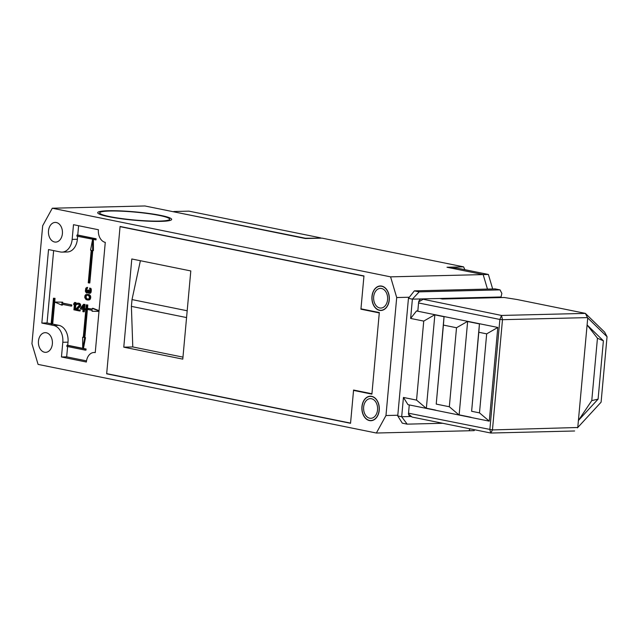 <?xml version="1.0" encoding="UTF-8"?>
<svg xmlns="http://www.w3.org/2000/svg" width="639" height="639" viewBox="0 0 639 639"><rect width="100%" height="100%" fill="white"/><g stroke="black" fill="none" stroke-linecap="round" stroke-linejoin="round"><path stroke-width="0.96" d="M363.942 276.128L360.931 309.196L379.286 312.918L371.93 393.768L353.575 390.038L350.563 423.114L106.681 373.639L120.06 226.653L363.942 276.128M123.774 347.169L131.802 258.979L190.805 270.944L182.786 359.134L123.774 347.169L132.784 346.945L182.962 357.129M140.388 260.712L132.009 299.579L131.394 306.377L132.784 346.945M131.394 306.377L186.564 317.567M132.009 299.579L187.187 310.77M360.931 309.196L362.577 309.156M120.06 226.653L120.883 226.629M385.972 415.526L376.371 433.026L38.076 364.398L31.95 343.71L42.685 225.727L52.294 208.226L390.581 276.855L396.707 297.542L385.972 415.526L397.809 415.238M396.707 297.542L409.327 297.231M390.581 276.855L483.164 274.586L487.461 289.084L483.164 274.586L446.996 267.254L463.563 266.846L464.912 269.698M474.649 429.759L474.17 430.638L468.954 430.766L470.016 428.817L468.954 430.766L376.371 433.026M381.731 286.096A12.253 8.722 88.6 0 1 389.335 298.996A12.253 8.722 88.6 0 1 380.924 310.474A12.253 8.722 88.6 0 1 379.518 310.346A12.253 8.722 88.6 0 1 371.906 297.447A12.253 8.722 88.6 0 1 380.325 285.968A12.253 8.722 88.6 0 1 381.731 286.096M62.398 233.666A9.841 7.005 -91.4 0 0 55.21 222.42A9.841 7.005 -91.4 0 0 48.5 230.847A9.841 7.005 -91.4 0 0 55.689 242.093A9.841 7.005 -91.4 0 0 62.398 233.666M52.366 343.91A9.841 7.005 -91.4 0 0 45.177 332.663A9.841 7.005 -91.4 0 0 38.468 341.09A9.841 7.005 -91.4 0 0 45.657 352.337A9.841 7.005 -91.4 0 0 52.366 343.91M371.698 396.34A12.253 8.722 88.6 0 1 379.302 409.24A12.253 8.722 88.6 0 1 370.892 420.718A12.253 8.722 88.6 0 1 369.486 420.59A12.253 8.722 88.6 0 1 361.874 407.69A12.253 8.722 88.6 0 1 370.293 396.212A12.253 8.722 88.6 0 1 371.698 396.34M120.076 226.47L106.665 373.823L350.547 423.298L353.543 390.405L371.898 394.135L379.318 312.551L360.963 308.829L363.958 275.944L120.076 226.47M77.646 236.31L77.375 239.266A14.857 10.575 88.6 0 1 67.247 251.982L62.031 252.109A14.857 10.575 -91.4 0 1 60.33 251.958L48.532 249.569L41.839 323.062L53.644 325.459L58.86 325.331A14.857 10.575 88.6 0 1 68.014 342.153L67.726 345.276L66.943 345.3L66.847 346.402L85.203 350.124L85.299 349.022L66.943 345.3M62.031 252.109A14.857 10.575 -91.4 0 0 72.159 239.393L73.493 224.688L98.406 229.744A11.143 7.932 -91.4 0 0 105.275 242.365L95.243 352.608A11.143 7.932 -91.4 0 0 93.965 352.496A11.143 7.932 -91.4 0 0 86.369 362.033L61.456 356.977L62.798 342.28A14.857 10.575 -91.4 0 0 53.644 325.459M52.294 208.226L144.877 205.966L305.41 238.531L321.976 238.123L463.563 266.846M106.665 373.823L107.488 373.807M353.543 390.405L355.188 390.365M110.012 216.653A35.129 3.962 5.2 0 0 147.952 220.918A35.129 3.962 5.2 0 0 169.67 219.233A35.129 3.962 5.2 0 0 159.351 215.447A35.129 3.962 5.2 0 0 121.418 211.182A35.129 3.962 5.2 0 0 99.7 212.867A35.129 3.962 5.2 0 0 110.012 216.653M77.758 235.04L96.114 238.762L96.018 239.865L76.88 236.158L76.976 235.056L77.758 235.04L78.605 225.727M95.235 239.881L95.331 238.778L76.976 235.056M67.606 346.554L66.672 356.85L86.521 360.875M61.456 356.977L66.672 356.85M86.249 304.867L83.286 337.384L82.647 337.256L82.679 348.487L84.715 337.672L84.076 337.544L87.032 305.027L86.249 304.867L87.815 305.003L84.859 337.528L85.498 337.656L83.461 348.471L86.081 348.998L85.985 350.1L85.203 350.124M88.27 299.204L86.904 298.772L86.105 297.518L86.249 295.985L87.216 295.114M92.639 250.584L92.607 239.353L90.57 250.161L91.217 250.296L88.254 282.813L89.045 282.973L92 250.456L93.422 250.568L93.39 239.505M89.045 282.973L89.819 282.957L92.767 250.584M54.706 302.031L61.656 305.099L61.735 304.196L70.913 306.057L71.696 306.041L71.8 304.939L62.622 303.078L62.702 302.175L54.706 302.031L55.034 298.357L53.468 298.213L51.128 323.933L51.911 324.093L54.251 298.373L53.468 298.213M61.656 305.099L62.438 305.075L62.502 304.348M58.86 325.331L52.694 324.077L54.674 302.343M82.679 348.311L67.726 345.276M53.644 250.6L47.054 322.935L51.144 323.765M87.136 292.087L86.72 289.531L87.599 287.366L85.842 288.125L85.338 291.144L86.313 292.902L88.246 292.758M88.182 292.678L87.583 292.694L87.878 291.967L88.893 293.269L90.866 292.71L91.201 289.036L90.81 288.333L89.596 288.109L90.051 290.537L89.556 292.311L88.605 290.066L87.823 290.09L87.303 292.007L86.385 292.135L85.938 289.547L86.816 287.39M87.599 300.026L90.155 299.276L90.722 296.736L90.171 295.378L88.885 294.491L85.706 294.651L84.923 295.737L84.755 297.574L86.049 299.555L87.599 300.026L88.997 299.683L89.971 297.694L89.388 295.394L87.096 294.307M92.272 309.092L88.326 308.469L88.222 309.572L92.16 310.37L92.072 311.265L98.989 311.393M99.053 310.682L93.118 308.341L92.335 308.365L92.256 309.26L88.326 308.469M74.563 309.979L75.346 309.963L76.017 302.606L74.579 302.495L73.82 303.461L73.709 304.707L74.467 303.749L73.908 309.843L74.563 309.979L75.234 302.63L74.579 302.495M79.372 310.953L80.155 310.937L80.226 310.155L77.167 309.532L80.474 306.225L80.618 304.659L79.188 303.253L77.183 303.182L76.225 303.948L76.057 304.547L76.608 304.659L77.223 303.988L78.757 304.3L79.204 305.506L75.514 309.372L75.442 310.155L79.372 310.953L79.444 310.171L76.384 309.548L79.859 305.634L79.044 303.565L77.183 303.182M76.608 304.659L77.982 303.98M83.525 311.8L83.725 309.603L84.819 309.827L84.899 308.893L83.813 308.669L84.196 304.444L83.541 304.316L80.53 308.006L80.442 308.941L83.07 309.476L82.87 311.664L84.308 311.776L84.492 309.763M84.819 309.827L85.602 309.811L85.682 308.869L84.596 308.653L84.979 304.428L83.541 304.316M83.166 308.357L82.08 308.142L83.326 306.616M87.527 288.133L86.752 288.157M87.295 288.245L86.513 288.261M87.04 288.508L86.257 288.524M86.904 288.788L86.121 288.804M86.72 289.531L85.938 289.547M86.64 290.449L85.858 290.465M86.68 291.24L85.898 291.256M86.76 291.568L85.977 291.584M86.96 291.919L86.177 291.935M87.072 292.119L86.385 292.135M89.053 290.162L87.823 290.09M88.997 290.769L88.214 290.793L88.27 290.178M89.133 291.735L88.35 291.751L88.214 290.793M89.332 292.087L88.35 291.751M89.268 292.494L88.549 292.103M89.556 292.311L88.965 292.502M90.81 288.333L89.596 288.109M91.201 289.036L90.418 289.052L90.027 288.349M91.369 289.691L90.586 289.715L90.418 289.052M91.377 290.785L90.602 290.809L90.586 289.715M91.353 291.096L90.602 290.809M91.145 292.143L90.363 292.159L90.57 291.112M90.866 292.71L90.083 292.726L90.363 292.159M90.363 293.229L89.58 293.253L90.083 292.726M89.117 293.317L89.58 293.253M88.006 292.91L87.583 292.694M86.76 292.989L87.224 292.926M87.918 295.258L89.188 296.288L89.412 297.582L88.965 298.74L87.559 299.236L86.121 298.788L85.283 296.744L86.457 295.114L87.918 295.258M87.815 305.003L87.032 305.027M84.859 337.528L84.076 337.544M85.498 337.656L84.715 337.672M83.461 348.471L82.679 348.487M83.302 337.24L82.647 337.256M88.885 294.491L88.102 294.515M89.428 294.755L88.645 294.779M89.748 294.978L88.965 295.002M90.171 295.378L89.388 295.394M90.458 295.905L89.676 295.921M90.722 296.736L89.947 296.76M90.754 297.678L89.971 297.694M90.562 298.573L89.779 298.597M90.155 299.276L89.372 299.292M89.779 299.667L88.997 299.683M89.3 299.883L88.517 299.899M88.957 299.963L88.174 299.987M87.144 295.098L86.457 295.114M86.513 295.569L85.73 295.593M86.249 295.985L85.466 296.001M86.065 296.728L85.283 296.744M86.105 297.518L85.322 297.534M86.289 298.022L85.506 298.038M86.904 298.772L86.121 298.788M87.559 299.06L86.776 299.076M62.702 302.175L53.924 302.047M62.622 303.078L61.839 303.094L61.919 302.191M71.8 304.939L61.839 303.094M70.913 306.057L71.017 304.955M99.029 311.001L92.335 308.365M81.297 308.158L83.421 305.562L83.15 308.533L82.08 308.142M76.017 302.606L75.234 302.63M74.38 304.691L73.709 304.707M77.926 303.972L77.223 303.988M77.646 304.212L76.872 304.236M78.749 303.166L77.966 303.182M79.188 303.253L78.405 303.269M79.827 303.541L79.044 303.565M80.234 303.94L79.452 303.964M80.618 304.659L79.835 304.675M80.666 305.306L79.883 305.322M80.642 305.618L79.859 305.634M80.474 306.225L79.691 306.241M80.21 306.648L79.428 306.664M77.167 309.532L76.384 309.548M80.226 310.155L79.444 310.171M84.979 304.428L84.196 304.444M84.596 308.653L83.813 308.669M85.682 308.869L84.899 308.893M52.694 324.077L51.911 324.093M55.034 298.357L54.251 298.373M41.839 323.062L47.054 322.935M96.114 238.762L95.331 238.778M86.081 348.998L85.299 349.022M160.764 215.415A37.134 4.185 5.2 0 0 120.659 210.902A37.134 4.185 5.2 0 0 97.703 212.683A37.134 4.185 5.2 0 0 108.606 216.685A37.134 4.185 5.2 0 0 148.703 221.198A37.134 4.185 5.2 0 0 171.667 219.417A37.134 4.185 5.2 0 0 160.764 215.415M410.605 416.516L401.683 416.732L407.155 424.144L402.298 423.162L397.746 415.933L408.449 298.349L412.387 299.148L419.192 291.855L500.041 289.882L495.185 288.892L414.336 290.873L419.192 291.855M407.155 424.144L442.691 423.274M403.441 397.442L416.548 400.102L426.341 408.385L434.871 314.684L497.805 327.448L489.282 421.157L407.986 404.663L403.441 397.442L401.683 416.732L397.746 415.933M416.548 400.102L423.737 321.097L410.629 318.438L412.387 299.148L421.508 298.924A3.714 2.572 101.5 0 0 418.705 301.864M423.737 321.097L434.871 314.684L416.516 310.961L410.629 318.438M417.826 311.225L418.657 301.888L417.818 310.929L416.516 310.961M442.595 299.004L440.175 298.509A3.714 2.572 101.5 0 0 439.768 298.477L501.056 296.975L501 297.574M408.569 414.056A3.714 2.572 101.5 0 0 410.406 416.476A3.714 2.572 101.5 0 0 410.813 416.508M500.041 289.882L501.855 293.397L501.056 296.975M577.448 427.85L601.091 402.187L607.05 336.729L587.736 317.942L577.768 427.499L492.453 429.927L502.486 319.684L499.874 319.452L501.503 315.442L421.508 298.924L439.768 298.477L442.388 299.004L504.203 297.494L516.911 299.483L585.348 313.366L587.481 317.607L502.486 319.684L501.503 315.442L585.316 313.398M408.449 298.349L414.336 290.873M436.221 404.096L444.049 316.545L443.41 325.083L456.518 327.743L449.329 406.755L436.221 404.096L443.41 325.083M471.622 411.276L479.45 323.725L478.811 332.264L486.678 333.862L479.49 412.874L471.622 411.276L478.811 332.264M449.329 406.755L459.121 415.038L467.652 321.337L456.518 327.743M489.282 421.157L479.49 412.874M497.805 327.448L486.678 333.862M574.613 430.99L490.8 433.034L489.841 429.688L499.874 319.452L418.577 302.958M492.453 429.927L490.8 433.034L412.131 417.075L408.457 413.968L409.264 404.926L408.545 413.201L492.453 429.927M408.545 413.201L408.457 413.968M601.091 402.187L577.768 427.499M607.05 336.729L604.662 332.152L585.348 313.366M591.77 400.605L597.449 338.231L587.097 324.947L603.392 340.803L598.088 399.135L578.407 420.494L591.77 400.605L598.088 399.135M597.449 338.231L603.392 340.803M426.357 408.201L435.534 410.07M459.137 414.855L470.943 417.251M497.789 327.631L489.298 420.973M434.855 314.867L444.033 316.728M467.636 321.521L479.434 323.909M418.657 301.888L422.834 299.483M369.701 418.202A9.841 7.005 88.6 0 1 363.591 407.842A9.841 7.005 88.6 0 1 370.348 398.624A9.841 7.005 88.6 0 1 371.475 398.728A9.841 7.005 -91.4 0 1 377.593 409.088A9.841 7.005 -91.4 0 1 370.828 418.305A9.841 7.005 -91.4 0 1 369.701 418.202M369.502 420.406A12.069 8.587 -91.4 0 0 370.884 420.526A12.069 8.587 -91.4 0 0 379.175 409.224A12.069 8.587 -91.4 0 0 371.674 396.523A12.069 8.587 88.6 0 0 370.3 396.396A12.069 8.587 88.6 0 0 362.009 407.698A12.069 8.587 88.6 0 0 369.502 420.406M381.507 288.485A9.841 7.005 88.6 0 1 387.625 298.844A9.841 7.005 88.6 0 1 380.868 308.062A9.841 7.005 88.6 0 1 379.742 307.958A9.841 7.005 -91.4 0 1 373.623 297.598A9.841 7.005 -91.4 0 1 380.381 288.381A9.841 7.005 -91.4 0 1 381.507 288.485M381.715 286.28A12.069 8.587 -91.4 0 0 380.333 286.16A12.069 8.587 -91.4 0 0 372.042 297.462A12.069 8.587 -91.4 0 0 379.534 310.163A12.069 8.587 88.6 0 0 380.916 310.29A12.069 8.587 88.6 0 0 389.207 298.988A12.069 8.587 88.6 0 0 381.715 286.28M488.38 274.466L456.917 268.076L451.693 268.204L483.164 274.586L488.38 274.466L492.677 288.956M173.688 211.813L305.402 238.235L319.716 238.179M173.712 211.517L188.976 211.15L320.666 237.86L319.835 238.179M72.159 239.393L77.375 239.266M62.798 342.28L68.014 342.153M95.251 352.464L93.965 352.496M411.74 416.748L410.406 416.476M372.401 420.494L370.884 420.526M371.81 396.364L370.3 396.396M381.842 286.12L380.333 286.16M382.434 310.25L380.916 310.29"/></g></svg>
